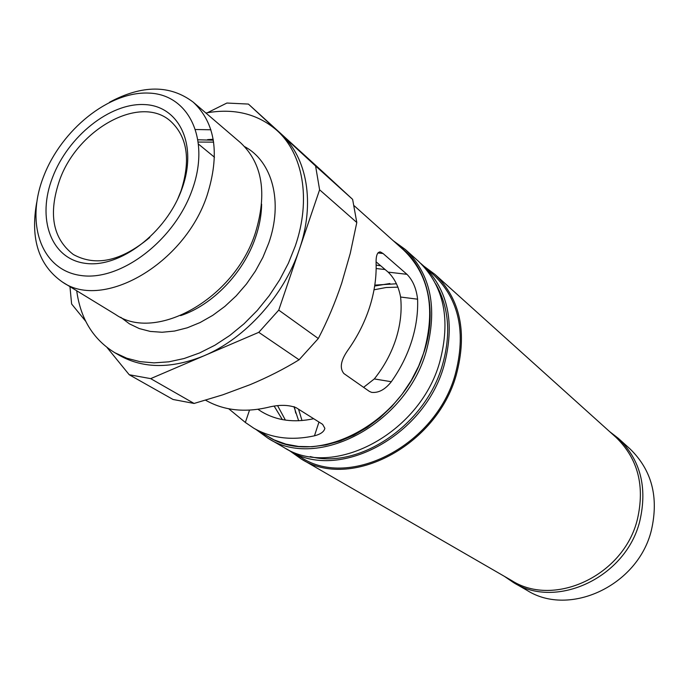 <?xml version="1.0" encoding="UTF-8"?>
<svg xmlns="http://www.w3.org/2000/svg" width="689" height="689" viewBox="0 0 689 689"><rect width="100%" height="100%" fill="white"/><g stroke="black" fill="none" stroke-linecap="round" stroke-linejoin="round"><path stroke-width="1.03" d="M289.871 450.907L301.033 458.848L511.763 580.603C554.344 607.862 623.795 575.522 637.359 519.48C645.102 485.96 637.954 458.564 615.923 437.274L435.026 274.455L424.036 266.29M263.293 433.734L274.033 439.858L285.883 444.138L298.638 446.463L312.057 446.748L325.888 444.965L339.866 441.115L353.707 435.241L367.116 427.447L379.837 417.887L391.585 406.725L402.109 394.211L411.195 380.586L418.654 366.143L424.338 351.183C437.877 309.12 426.887 266.617 399.491 246.309M393.281 240.754L405.382 249.53C430.987 274.36 437.894 308.465 426.095 351.846C405.425 424.596 317.173 470.544 268.176 438.342L256.084 429.548M397.966 287.141L386.055 287.52L374.024 289.793M389.888 283.523L374.661 286.03M385.091 269.52L376.142 268.529M396.451 283.782L374.807 285.108M376.091 261.829L388.14 272.121C394.487 278.287 398.638 286.581 400.593 297.028C402.04 310.541 400.498 324.51 395.951 338.945C391.292 353.362 384.074 366.694 374.299 378.933L363.594 387.347M380.716 265.782L376.134 265.136M205.589 400.197C223.503 410.403 244.268 412.797 267.892 407.38C278.812 404.607 288.191 404.693 296.037 407.63L322.624 424.338L324.863 428.325C324.088 431.719 320.626 434.216 314.46 435.818C291.576 440.779 271.363 438.238 253.793 428.213L245.344 422.452L228.739 408.775M253.793 428.213L268.116 436.533C316.484 468.417 403.702 423.029 424.148 351.157C435.827 308.267 428.989 274.558 403.642 250.029L354.301 205.839M391.318 381.723C400.309 369.037 407.087 355.533 411.652 341.227C416.147 326.913 418.12 312.901 417.586 299.19C416.38 288.596 412.849 280.311 406.966 274.325L383.05 253.509L380.526 252.002C377.296 251.709 375.824 255.662 376.108 263.87C376.495 278.123 374.273 292.722 369.459 307.682C364.559 322.633 357.384 336.775 347.945 350.107C340.762 360.347 339.41 368.176 343.906 373.567L369.373 391.386L371.586 392.36C378.554 393.118 385.134 389.569 391.318 381.723L374.299 378.933M268.176 438.342L283.679 447.325C332.339 479.251 419.412 434.251 439.582 362.578C451.088 319.834 444.129 286.142 418.714 261.51L405.382 249.53M310.248 456.574C359.021 469.554 425.087 425.346 442.217 365.764C451.243 334.553 449.073 307.268 435.715 283.911M286.202 448.72L301.567 457.685C349.823 489.285 435.517 445.361 455.11 374.945C466.289 332.933 459.287 299.724 434.087 275.316L420.815 263.474M288.665 450.21C337.214 482.05 423.907 437.351 443.914 366.023C455.326 323.486 448.358 289.931 423.003 265.351M301.033 458.848C349.831 490.723 436.438 446.308 456.23 375.117C467.521 332.684 460.45 299.129 435.026 274.455M274.188 406.157L282.344 419.592M313.693 418.723C294.048 422.943 276.728 420.634 261.734 411.772L257.962 409.3M277.624 405.718L285.392 420.101M293.97 406.639L298.647 420.764M294.41 406.811L295.719 413.107M298.544 409.206L301.997 420.557M52.588 177.331C68.099 136.396 109.939 102.739 144.449 104.573C179.157 105.779 198.062 144.785 181.922 188.907C166.299 233.089 119.602 268.426 85.247 263.327C50.641 258.892 36.595 218.198 52.588 177.331M177.753 198.932L180.983 190.999C190.948 159.926 187.408 136.586 170.355 120.988C140.151 94.255 77.607 129.041 59.659 180.018C48.109 213.685 52.665 238.515 73.335 254.508C95.874 266.832 121.35 261.157 149.754 237.472M43.588 176.522C25.243 223.21 40.987 270.079 80.725 275.471C120.17 281.62 174.265 240.883 192.214 189.828C210.756 138.842 188.605 94.195 148.729 93.084C109.077 91.241 61.399 129.756 43.588 176.522M109.542 102.23C142.27 84.73 170.174 84.713 193.256 102.179C215.493 123.15 220.092 154.267 207.036 195.547C184.523 263.956 103.031 310.653 62.51 282.094C38.773 265.532 30.17 238.988 36.706 202.463M62.51 282.094L115.614 314.528C155.748 342.622 234.398 298.75 255.309 233.132C267.427 193.506 262.492 163.353 240.504 142.675L193.256 102.179M120.747 317.293L129.386 323.821L139.29 328.575L150.262 331.426L162.087 332.262L174.524 331.056L187.305 327.792L200.146 322.521L212.772 315.338L224.89 306.39L236.206 295.857L246.473 283.989L255.438 271.044L262.914 257.333L268.719 243.165C283.351 201.799 272.301 161.415 244.716 146.697M76.712 290.775C80.535 318.843 93.239 339.496 114.839 352.725L119.533 355.429C143.45 368.744 171.57 368.882 203.892 355.843C245.327 338.523 284.066 295.555 299.37 249.384L278.744 310.128L318.301 338.532C327.335 321.169 335.138 302.712 341.71 283.162L350.253 253.406L356.799 222.504L319.61 189.794L299.37 249.384C315.321 203.203 307.122 157.574 281.19 134.286L315.588 165.997L352.622 199.371L322.607 171.647L248.41 104.073L276.59 130.135C257.341 113.676 233.778 107.966 205.89 113.005M114.839 352.725L126.785 358.228L139.901 361.639L154 362.862L168.822 361.828L184.109 358.521L199.569 352.957L214.916 345.223L229.85 335.431L244.07 323.761L257.29 310.429L269.235 295.693L279.674 279.846L288.398 263.207L295.254 246.094C311.428 199.379 302.988 153.311 276.59 130.135M194.091 403.453L222.814 394.814L250.167 384.651C267.823 377.253 284.135 368.968 299.086 359.787L258.771 332.339L150.684 378.631L194.091 403.453L173.042 399.474L129.222 374.738L107.053 347.523M85.772 321.375L71.622 303.995L69.951 286.641M207.406 112.729L226.896 103.04L248.41 104.073M129.222 374.738L150.684 378.631M258.771 332.339L278.744 310.128M319.61 189.794L315.588 165.997M352.622 199.371L356.799 222.504M318.301 338.532L299.086 359.787M213.177 139.281L207.613 139.617M210.877 129.782L195.736 129.515M609.627 431.615L618.248 438.273C640.408 459.709 647.6 487.278 639.823 520.979C626.198 577.373 556.324 609.911 513.426 582.515L504.434 576.374M513.426 582.515L527.033 590.352C569.433 617.404 638.135 585.607 651.398 530.211C658.96 497.105 651.794 469.958 629.901 448.789L618.248 438.273M377.882 252.941L383.05 253.509M388.14 272.121L406.966 274.325M400.593 297.028L417.586 299.19M245.344 422.452L249.521 410.136M314.46 435.818L318.964 422.038M213.34 140.203L198.148 139.781M180.621 315.631C212.384 305.244 243.536 272.93 255.49 237.55C259.426 226.138 261.467 215.002 261.631 204.159M379.63 251.907L380.526 252.002M198.466 142.055L213.633 142.141M214.486 157.238L198.725 144.294"/></g></svg>
